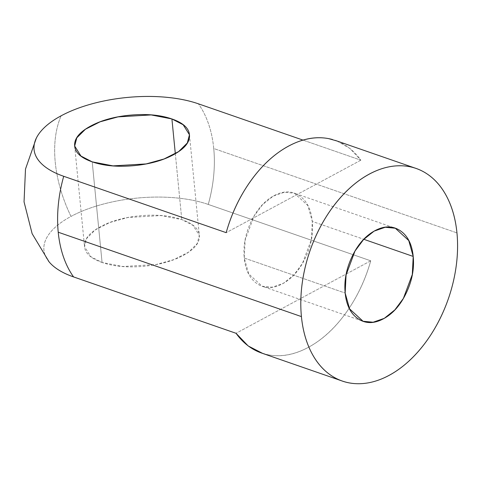 <?xml version="1.0" encoding="UTF-8"?>
<svg xmlns="http://www.w3.org/2000/svg" width="481" height="481" viewBox="0 0 481 481"><rect width="100%" height="100%" fill="white"/><g stroke="black" fill="none" stroke-linecap="round" stroke-linejoin="round"><path stroke-width="0.36" stroke-dasharray="2.4 1.8" d="M244.252 258.038L345.166 293.055L244.252 258.038L248.713 273.917L262.139 286.243L272.192 287.223L283.363 283.333L293.957 274.855L302.471 263.408L311.387 239.514L312.295 221.422L307.834 205.549L294.408 193.224L284.355 192.244L273.184 196.134L262.596 204.611L254.076 216.059L245.166 239.947L244.252 258.038C243.061 245.881 245.364 233.718 251.166 221.549C256.968 209.379 264.562 200.763 273.96 195.707C283.351 190.65 291.793 190.632 299.278 195.659C306.764 200.679 311.105 209.265 312.295 221.422L363.816 239.297L312.295 221.422C313.486 233.58 311.183 245.743 305.381 257.918C299.585 270.088 291.985 278.703 282.594 283.76C273.196 288.81 264.754 288.828 257.269 283.808C249.783 278.788 245.448 270.196 244.252 258.038M102.074 262.476L92.208 161.85L102.074 262.476C90.65 258.513 84.788 253.036 84.488 246.044C84.193 239.051 89.55 232.6 100.553 226.677C111.556 220.755 124.988 217.099 140.849 215.716C156.71 214.328 170.352 215.62 181.782 219.583L161.009 215.56L127.856 217.508L109.939 222.456L95.31 229.864L86.67 238.456L84.536 246.657L90.807 256.662L102.074 262.476L122.847 266.498L156 264.55L173.918 259.602L188.54 252.194L197.186 243.608L199.32 235.401L193.043 225.397L181.782 219.583C193.206 223.545 199.068 229.022 199.362 236.015C199.663 243.007 194.306 249.465 183.303 255.387C172.294 261.309 158.862 264.959 143.001 266.348C127.14 267.731 113.498 266.438 102.074 262.476M175.318 153.698L181.782 219.583L175.318 153.698M264.297 353.896A112.524 73.208 109.1 0 0 308.321 347.36A112.524 73.208 109.1 0 0 370.731 260.81L208.261 204.437C198.99 201.22 188.366 199.05 176.377 197.913C164.394 196.783 151.972 196.777 139.099 197.901C126.226 199.026 113.895 201.19 102.098 204.401C90.296 207.612 79.93 211.616 71.002 216.42A112.524 69.739 61.7 0 1 55.255 162.356A112.524 69.739 61.7 0 1 61.135 115.795A112.524 69.739 -118.3 0 0 55.255 162.356A112.524 69.739 -118.3 0 0 71.002 216.42A97.451 42.767 -5.6 0 0 48.623 261.279M262.746 353.451L268.121 354.804C281.03 357.317 294.432 354.84 308.321 347.36C322.216 339.887 334.734 328.421 345.881 312.957C357.028 297.498 365.313 280.11 370.731 260.81L208.261 204.437A112.524 73.208 109.1 0 0 213.744 148.515L456.95 232.894L213.744 148.515A112.524 73.208 109.1 0 0 198.394 103.812A112.524 73.208 -70.9 0 1 213.744 148.515A112.524 73.208 -70.9 0 1 208.261 204.437A97.451 42.767 -5.6 0 0 71.002 216.42C62.073 221.23 55.255 226.467 50.553 232.137C45.851 237.806 43.621 243.482 43.861 249.152C44.102 254.828 46.795 260.071 51.948 264.881M336.989 140.999L349.94 148.461L360.864 160.179L302.982 140.097L360.864 160.179A112.524 73.208 109.1 0 0 332.618 139.574M370.731 260.81L236.045 333.291L370.731 260.81M360.864 160.179L226.178 232.66L360.864 160.179M393.332 227.543L294.408 193.224M74.669 146.032L84.536 246.657M36.827 137.175L36.334 138.101M342.304 381.054L341.035 380.615M189.454 134.776L199.32 235.401M361.784 320.815L262.139 286.243"/><path stroke-width="0.72" d="M345.166 293.055L346.079 274.964L354.99 251.07L363.51 239.622L374.098 231.145L385.269 227.254L395.328 228.234L408.754 240.56L413.209 256.439L363.816 239.297L413.209 256.439C412.019 244.282 407.678 235.69 400.192 230.67C392.706 225.649 384.265 225.667 374.873 230.718C365.476 235.774 357.882 244.39 352.08 256.559C346.278 268.735 343.975 280.898 345.166 293.055C346.362 305.213 350.697 313.798 358.183 318.819C365.668 323.845 374.11 323.827 383.507 318.771C392.899 313.714 400.499 305.098 406.295 292.929C412.097 280.76 414.4 268.596 413.209 256.439L412.301 274.531L403.385 298.418L394.871 309.866L384.277 318.344L373.106 322.234L363.053 321.254L349.627 308.928L345.166 293.055M92.208 161.85L80.94 156.03L74.669 146.032L76.804 137.825L85.444 129.239L100.072 121.825L117.989 116.883L151.142 114.929L171.915 118.957L175.318 153.698L171.915 118.957C183.339 122.92 189.201 128.397 189.496 135.389C189.797 142.376 184.439 148.833 173.437 154.756C162.428 160.678 148.996 164.334 133.135 165.717C117.274 167.099 103.631 165.813 92.208 161.85C80.784 157.882 74.922 152.405 74.621 145.418C74.327 138.426 79.678 131.968 90.687 126.046C101.689 120.124 115.121 116.468 130.982 115.085C146.843 113.702 160.486 114.989 171.915 118.957L183.177 124.771L189.454 134.776L187.319 142.977L178.673 151.563L164.051 158.977L146.134 163.919L112.981 165.873L92.208 161.85M63.708 176.293A97.451 42.767 174.4 0 1 36.55 137.704A97.451 42.767 174.4 0 1 61.135 115.795C52.207 120.599 45.388 125.842 40.687 131.511C35.985 137.181 33.754 142.851 33.995 148.527C34.235 154.197 36.929 159.439 42.081 164.249C47.228 169.059 54.437 173.076 63.708 176.293A112.524 73.208 109.1 0 0 58.225 232.215A112.524 73.208 -70.9 0 1 63.708 176.293L226.178 232.66L63.708 176.293M48.623 261.279A97.451 42.767 -5.6 0 0 73.575 276.918A112.524 73.208 -70.9 0 1 58.225 232.215A112.524 73.208 109.1 0 0 73.575 276.918L236.045 333.291A112.524 73.208 109.1 0 0 264.297 353.896M456.95 232.894A112.524 73.208 -70.9 0 1 350.583 383.116A112.524 73.208 -70.9 0 1 301.425 316.594L58.225 232.215L301.425 316.594A112.524 73.208 -70.9 0 1 407.798 166.372A112.524 73.208 -70.9 0 1 456.95 232.894C458.261 246.242 457.545 260.137 454.81 274.591C452.068 289.045 447.516 302.952 441.149 316.312C434.782 329.665 427.086 341.468 418.061 351.701C409.036 361.934 399.368 369.823 389.057 375.372C378.745 380.922 368.572 383.706 358.543 383.73C348.521 383.748 339.4 381 331.181 375.493C322.961 369.979 316.276 362.121 311.123 351.918C305.97 341.708 302.735 329.936 301.425 316.594C300.12 303.246 300.835 289.352 303.571 274.898C306.307 260.443 310.858 246.543 317.226 233.183C323.593 219.823 331.289 208.026 340.314 197.793C349.344 187.56 359.012 179.666 369.324 174.116C379.635 168.566 389.802 165.783 399.831 165.765C409.86 165.741 418.981 168.488 427.2 174.002C435.413 179.509 442.099 187.368 447.258 197.577C452.411 207.78 455.639 219.552 456.95 232.894M198.394 103.812L302.982 140.097L198.394 103.812C189.123 100.595 178.493 98.419 166.51 97.288C154.527 96.152 142.105 96.152 129.233 97.27C116.36 98.395 104.028 100.565 92.232 103.77C80.429 106.98 70.064 110.991 61.135 115.795A97.451 42.767 174.4 0 1 198.394 103.812M332.618 139.574A112.524 73.208 109.1 0 0 226.178 232.66C231.601 213.36 239.881 195.971 251.034 180.513C262.181 165.049 274.699 153.583 288.588 146.11C302.483 138.63 315.885 136.153 328.794 138.666L336.989 140.999M51.948 264.881C57.095 269.691 64.304 273.701 73.575 276.918L236.045 333.291L248.172 345.941L262.746 353.451M395.328 228.234L393.332 227.543M36.334 138.101L25.493 169.059L24.05 201.87L32.137 233.7L49.044 261.802M341.035 380.615L261.574 353.042M335.341 140.428L416.071 168.434M363.053 321.254L361.784 320.815"/></g></svg>
